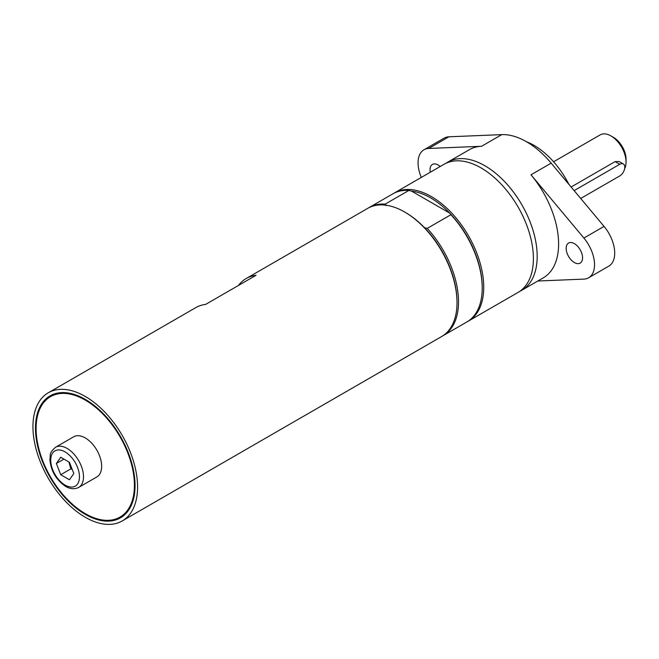 <?xml version="1.0" encoding="UTF-8"?>
<svg xmlns="http://www.w3.org/2000/svg" width="659" height="659" viewBox="0 0 659 659"><rect width="100%" height="100%" fill="white"/><g stroke="black" fill="none" stroke-linecap="round" stroke-linejoin="round"><path stroke-width="0.99" d="M68.94 461.992L70.81 468.895L72.21 469.373M73.824 473.549L69.459 479.76L60.727 474.719L56.361 463.466L60.727 457.255L69.459 462.297L73.824 473.549M70.81 468.895L60.727 474.719M63.923 459.101L56.361 463.466M85.266 437.938A23.172 13.378 60 0 1 100.407 458.359A23.172 13.378 60 0 1 96.848 476.935L78.701 487.413A23.172 13.378 -120 0 0 83.495 476.803A23.172 13.378 -120 0 0 67.111 448.417A23.172 13.378 -120 0 0 55.521 447.272L73.676 436.793A23.172 13.378 60 0 1 85.266 437.938M35.471 428.111A70.414 40.652 -120 0 0 66.205 498.978A70.414 40.652 -120 0 0 120.473 517.842A70.414 40.652 -120 0 0 135.054 485.609A70.414 40.652 -120 0 0 104.32 414.742A70.414 40.652 -120 0 0 50.059 395.878A70.414 40.652 -120 0 0 35.471 428.111M44.441 401.661A70.414 40.652 60 0 1 51.081 395.318M121.47 517.241A70.414 40.652 60 0 1 112.656 519.819M137.574 487.067A73.981 42.711 -120 0 0 105.283 412.608A73.981 42.711 -120 0 0 48.272 392.789A73.981 42.711 -120 0 0 32.95 426.661A73.981 42.711 -120 0 0 65.241 501.112A73.981 42.711 -120 0 0 122.253 520.931A73.981 42.711 -120 0 0 137.574 487.067M238.426 285.471A73.981 42.711 60 0 1 246.186 278.526A73.981 42.711 60 0 1 256.071 275.281L205.649 304.392A73.981 42.711 -120 0 0 195.756 307.638L48.272 392.789M74.912 506.384A69.525 40.141 -120 0 0 120.029 517.076A69.525 40.141 -120 0 0 132.418 468.038A69.525 40.141 -120 0 0 95.613 407.344A69.525 40.141 -120 0 0 50.504 396.652A69.525 40.141 -120 0 0 38.107 445.682A69.525 40.141 -120 0 0 74.912 506.384M59.895 392.739A69.525 40.141 -120 0 0 52.522 395.482L50.504 396.652M120.029 517.076L122.047 515.906A69.525 40.141 -120 0 0 128.11 510.898M122.253 520.931L441.687 336.51A73.981 42.711 -120 0 0 457.008 302.646A73.981 42.711 -120 0 0 404.692 212.033A73.981 42.711 -120 0 0 367.706 208.368L246.186 278.526M404.692 212.033L405.45 212.47L404.692 212.033M457.008 302.646L457.008 301.773A72.91 42.094 -120 0 0 424.52 227.701A72.91 42.094 -120 0 0 405.45 212.47M386.38 205.682L385.177 204.117A73.981 42.711 -120 0 0 369.213 207.494A73.981 42.711 -120 0 0 368.463 207.947M385.177 204.117L408.877 190.435A73.981 42.711 -120 0 0 392.912 193.812L369.213 207.494M408.877 190.435L411.595 191.126L449.726 213.145A72.91 42.094 -120 0 0 430.665 197.914A72.91 42.094 -120 0 0 411.595 191.126M467.643 321.51A73.981 42.711 -120 0 0 468.409 321.081A73.981 42.711 -120 0 0 479.752 261.796A73.981 42.711 -120 0 0 431.414 196.604A73.981 42.711 -120 0 0 394.428 192.939A73.981 42.711 -120 0 0 393.678 193.392M442.436 336.065A73.981 42.711 -120 0 0 443.194 335.637L466.893 321.954A73.981 42.711 -120 0 0 482.215 288.09L482.215 287.217A72.91 42.094 -120 0 0 449.726 213.145L450.929 214.71L427.23 228.393L424.52 227.701M468.409 321.081L518.073 292.407A73.981 42.711 -120 0 0 529.416 233.121A73.981 42.711 -120 0 0 481.086 167.93A73.981 42.711 -120 0 0 444.092 164.264L394.428 192.939M443.194 335.637A73.981 42.711 -120 0 0 427.23 228.393M482.215 288.09A73.981 42.711 -120 0 0 450.929 214.71M568.882 184.339A64.178 37.052 -120 0 0 526.492 141.743M519.918 291.237A73.981 42.711 -120 0 0 521.854 290.224A73.981 42.711 -120 0 0 537.176 256.359A73.981 42.711 -120 0 0 504.885 181.9A73.981 42.711 -120 0 0 447.873 162.081A73.981 42.711 -120 0 0 446.036 163.259M521.854 290.224L543.288 277.851A73.981 42.711 -120 0 0 558.61 243.987A73.981 42.711 -120 0 0 530.997 174.8L583.89 238.047A28.526 16.467 60 0 1 588.627 277.785A28.526 16.467 60 0 1 583.89 279.111L537.818 281.014M588.627 277.785L608.801 266.137A28.526 16.467 -120 0 0 604.056 226.408L551.171 163.152A73.981 42.711 -120 0 0 501.763 134.625L481.589 146.273A73.981 42.711 -120 0 0 469.307 149.708L447.873 162.081M421.315 177.419A28.526 16.467 60 0 1 423.959 149.782L444.133 138.135A28.526 16.467 60 0 1 448.87 136.808L501.763 134.625M423.959 149.782A28.526 16.467 60 0 1 428.704 148.456L481.589 146.273M430.286 172.238A11.59 6.689 60 0 1 432.428 164.445A11.59 6.689 60 0 1 438.227 165.022A11.59 6.689 60 0 1 440.253 166.48M574.368 243.624A11.59 6.689 60 0 1 581.938 253.83A11.59 6.689 60 0 1 580.159 263.114A11.59 6.689 60 0 1 574.368 262.546A11.59 6.689 60 0 1 566.798 252.331A11.59 6.689 60 0 1 568.569 243.047A11.59 6.689 60 0 1 574.368 243.624M580.703 198.474L619.748 175.937A7.134 4.119 120 0 0 624.403 169.651A7.134 4.119 120 0 0 623.315 163.934A7.134 4.119 120 0 0 619.748 164.289L574.137 190.624M623.315 163.934L619.106 161.513L615.102 161.612L571.114 187.008M553.585 161.776L600.225 134.848A21.393 12.348 60 0 1 610.926 135.911L610.926 135.911A21.393 12.348 60 0 1 626.05 162.106A21.393 12.348 60 0 1 624.65 168.638M626.05 162.106L626.05 159.198A17.826 10.289 -120 0 0 613.447 137.36L610.926 135.911M65.093 451.909A20.322 11.73 60 0 1 79.467 476.803A20.322 11.73 60 0 1 65.093 485.098A20.322 11.73 60 0 1 50.727 460.213A20.322 11.73 60 0 1 65.093 451.909M551.171 163.152L530.997 174.8M448.87 136.808L428.704 148.456M604.056 226.408L583.89 238.047M615.102 161.612L619.748 164.289M55.521 447.272C48.247 453.845 50.924 454.801 49.886 459.257C50.801 470.625 55.949 479.612 65.332 486.202C70.002 489.085 74.459 489.489 78.701 487.413"/></g></svg>
